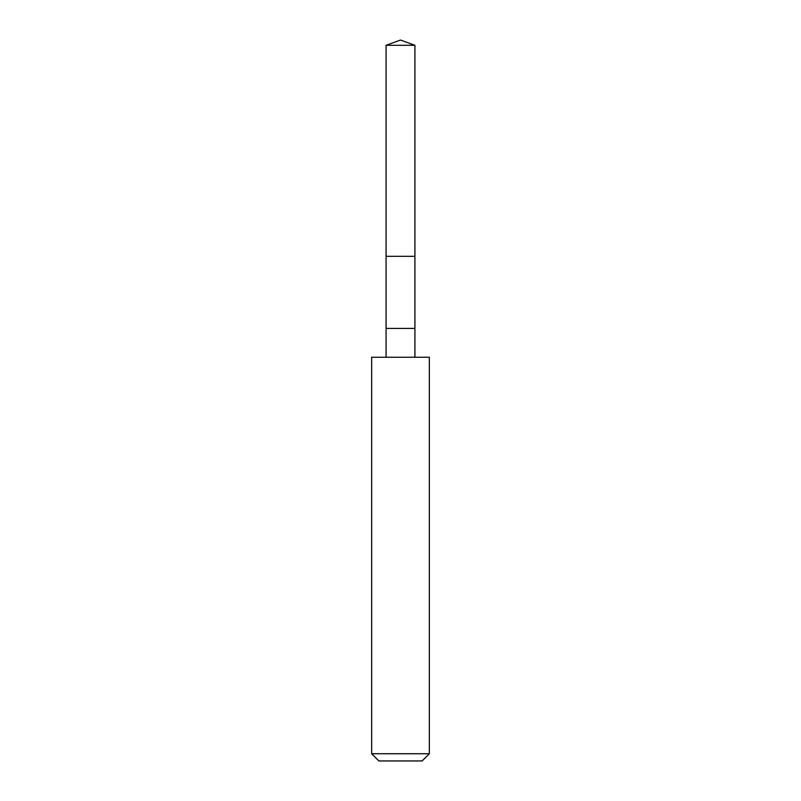 <?xml version="1.0" encoding="UTF-8"?>
<svg xmlns="http://www.w3.org/2000/svg" width="801" height="801" viewBox="0 0 801 801"><rect width="100%" height="100%" fill="white"/><g stroke="black" fill="none" stroke-linecap="round" stroke-linejoin="round"><path stroke-width="1.2" d="M386.082 45.297L400.5 40.05L414.918 45.297L386.082 45.297L414.918 45.297L414.918 256.32L386.082 256.32L386.082 45.297L386.082 256.32L414.918 256.32L414.918 45.297L400.5 40.05L386.082 45.297M414.918 256.32L386.082 256.32L414.918 256.32L414.918 328.41L386.082 328.41L386.082 256.32L386.082 328.41L414.918 328.41L414.918 357.246L414.918 256.32M386.082 357.246L386.082 328.41L386.082 357.246M429.336 357.246L371.664 357.246L429.336 357.246L429.336 753.741L371.664 753.741L371.664 357.246L371.664 753.741L429.336 753.741L422.127 760.95L378.873 760.95L371.664 753.741L378.873 760.95L422.127 760.95L429.336 753.741L429.336 357.246"/></g></svg>
